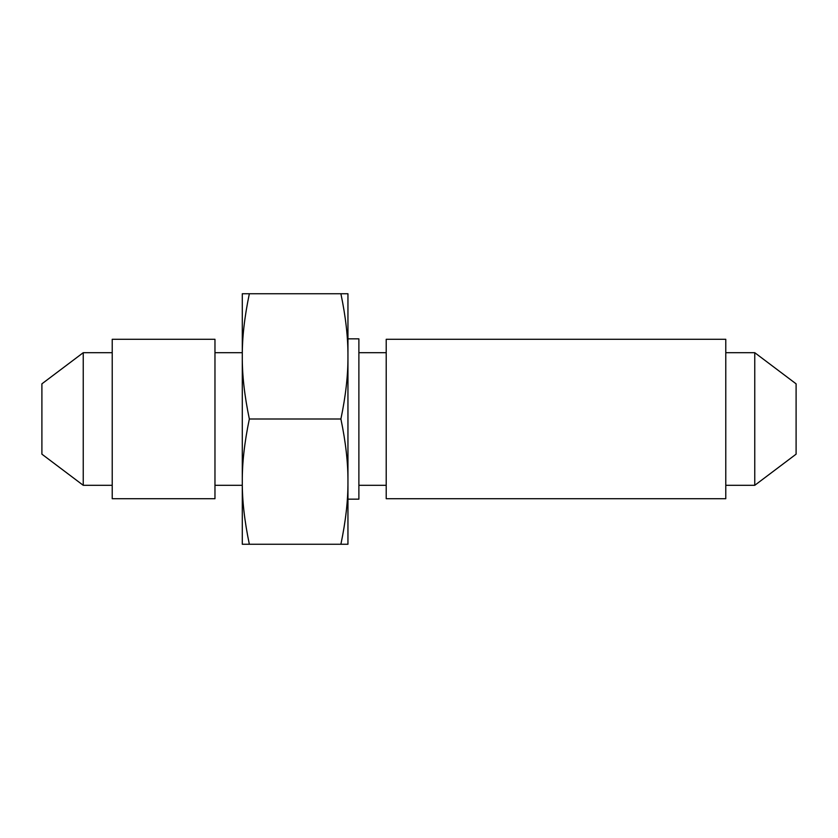 <?xml version="1.0" encoding="UTF-8"?>
<svg xmlns="http://www.w3.org/2000/svg" width="838" height="838" viewBox="0 0 838 838"><rect width="100%" height="100%" fill="white"/><g stroke="black" fill="none" stroke-linecap="round" stroke-linejoin="round"><path stroke-width="1.26" d="M41.9 454.165L41.9 383.835L83.245 352.693L83.245 485.307L41.9 454.165M796.1 454.165L796.1 383.835L796.1 454.165L754.755 485.307L725.781 485.307M725.781 352.693L754.755 352.693L754.755 485.307M725.781 339.296L725.781 498.704L386.213 498.704L386.213 339.296L725.781 339.296M386.213 352.693L358.884 352.693M340.898 544.25L347.948 544.25L347.948 338.845L358.884 338.845L358.884 499.155L347.948 499.155L347.948 481.62C348.084 500.192 345.738 521.068 340.898 544.25L249.347 544.25C244.507 521.068 242.151 500.192 242.287 481.62L242.287 356.38C242.151 337.808 244.507 316.932 249.347 293.75L242.287 293.75L242.287 356.38C242.151 374.953 244.507 395.829 249.347 419C244.507 442.171 242.151 463.047 242.287 481.62L242.287 544.25L249.347 544.25M340.898 293.75C345.738 316.932 348.084 337.808 347.948 356.38L347.948 293.75L249.347 293.75M347.948 481.62C348.084 463.047 345.738 442.171 340.898 419L249.347 419M347.948 356.38C348.084 374.953 345.738 395.829 340.898 419M242.287 352.693L214.968 352.693M214.968 339.296L214.968 498.704L112.219 498.704L112.219 339.296L214.968 339.296M112.219 352.693L83.245 352.693M754.755 352.693L796.1 383.835M386.213 485.307L358.884 485.307M242.287 485.307L214.968 485.307M112.219 485.307L83.245 485.307"/></g></svg>
